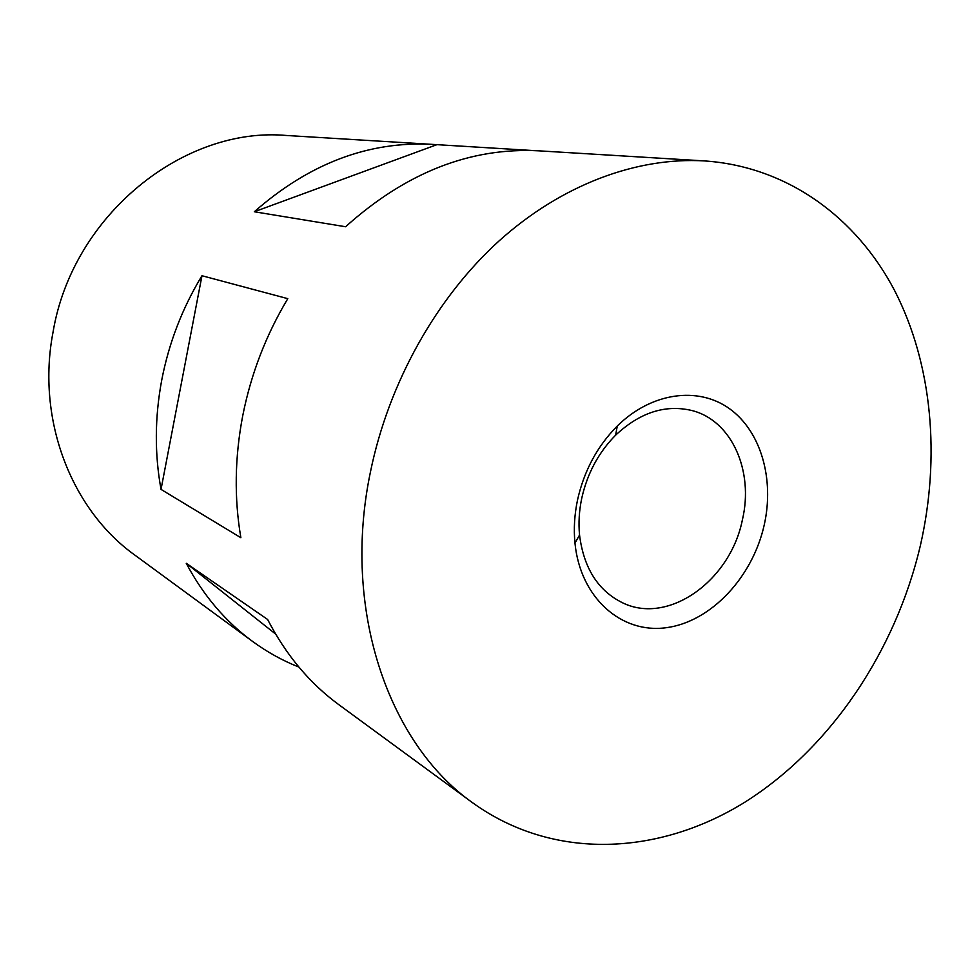 <?xml version="1.0" encoding="UTF-8"?>
<svg xmlns="http://www.w3.org/2000/svg" width="980" height="980" viewBox="0 0 980 980"><rect width="100%" height="100%" fill="white"/><g stroke="black" fill="none" stroke-linecap="round" stroke-linejoin="round"><path stroke-width="1.47" d="M298.9 667.086C282.608 660.63 267.173 652.092 252.62 641.459L134.958 555.182C71.638 510.017 36.15 419.954 53.018 332.257C72.471 215.024 183.922 126.163 286.601 135.485L534.076 150.602M370.428 472.017C341.652 609.266 388.362 743.367 472.532 802.706C553.565 861.151 659.111 855.454 744.812 802.216C830.636 748.193 895.438 651.271 920.306 545.836C940.518 457.476 932.519 364.45 894.703 290.742C856.471 217.646 787.687 166.563 704.436 160.916C636.927 156.959 561.834 184.424 498.918 241.056C436.272 298.006 388.656 382.8 370.428 472.017M242.721 415.777C234.735 457.525 234.122 498.171 240.872 537.726L161.026 489.388C154.534 453.814 154.767 417.382 161.725 380.118C168.928 342.865 182.341 308.075 201.966 275.735L287.789 298.667C266.009 335.013 250.978 374.054 242.721 415.777M252.62 641.459C225.449 621.528 203.326 595.473 186.249 563.292L267.626 619.483C285.915 654.885 309.668 683.293 338.884 704.718L472.532 802.706M581.777 498.122C579.131 510.641 578.384 522.952 579.548 535.043C583.737 568.13 598.082 590.707 622.57 602.798C668.519 625.338 730.37 580.601 742.399 519.817C753.975 471.147 731.889 420.616 692.039 410.559C665.481 404.201 640.014 412.396 615.636 435.157C598.645 452.331 587.363 473.316 581.777 498.122M764.241 524.888C752.628 577.269 710.941 621.884 666.167 627.715C621.443 633.925 580.283 597.886 574.966 543.079C573.594 528.931 574.464 514.512 577.563 499.825C584.105 470.731 597.335 446.145 617.253 426.055C651.48 392.257 698.262 386.108 729.573 408.746C760.982 431.359 774.519 479.012 764.241 524.888M275.601 634.036L186.249 563.292M161.026 489.388L201.966 275.735M704.436 160.916L539.012 150.847C470.51 147.208 406.038 172.505 345.597 226.748L254.322 211.754C309.264 163.489 368.578 141.01 432.241 144.354M254.322 211.754L436.847 144.685M579.548 535.043L574.966 543.079M615.636 435.157L617.253 426.055"/></g></svg>
